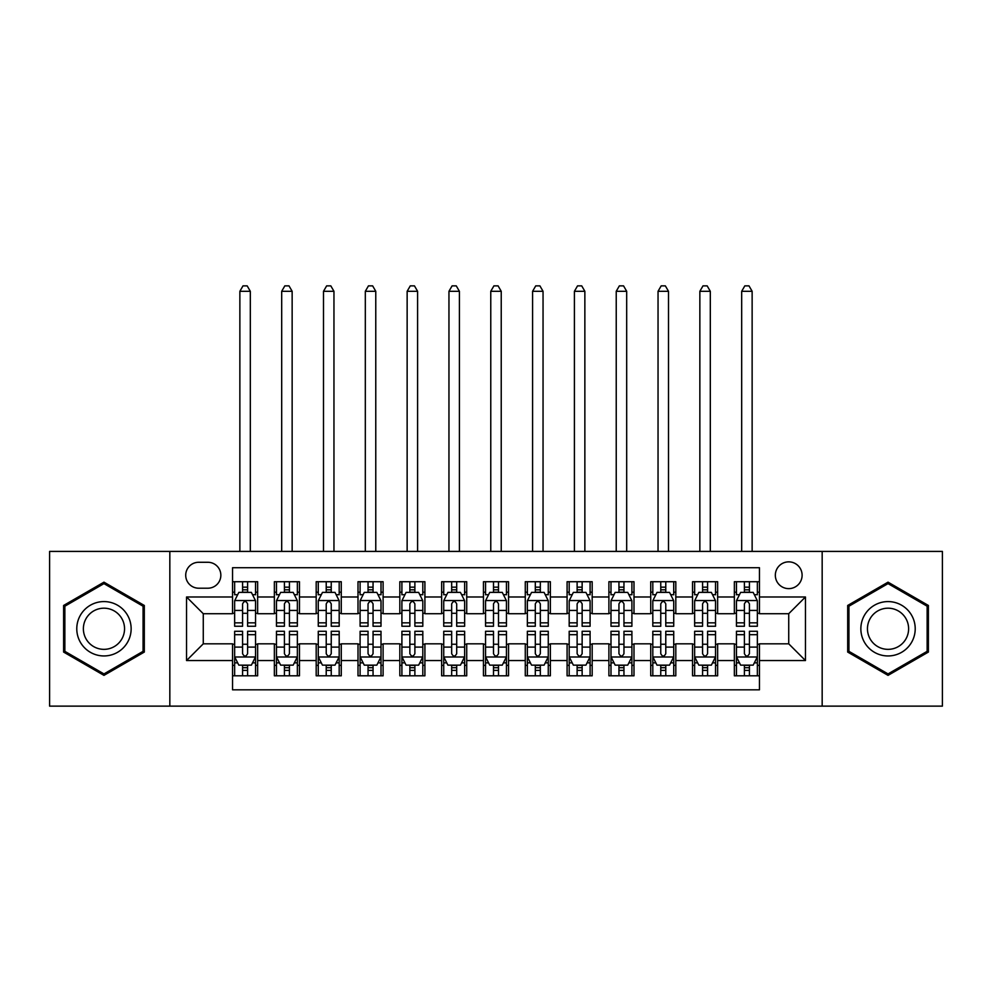 <?xml version="1.0" encoding="UTF-8"?>
<svg xmlns="http://www.w3.org/2000/svg" width="992" height="992" viewBox="0 0 992 992"><rect width="100%" height="100%" fill="white"/><g stroke="black" fill="none" stroke-linecap="round" stroke-linejoin="round"><path stroke-width="1.49" d="M788.727 561.856A13.38 13.38 0 0 0 775.335 575.248A13.38 13.38 0 0 0 788.727 588.628A13.38 13.38 0 0 0 802.106 575.248A13.38 13.38 0 0 0 788.727 561.856M822.17 706.13L942.4 706.13L942.4 551.403L822.17 551.403L822.17 706.13L169.83 706.13L169.83 551.403L49.6 551.403L49.6 706.13L169.83 706.13M759.45 581.721L734.353 581.721L734.353 596.986L717.638 596.986L717.638 613.713L734.353 613.713L734.353 596.986M717.638 596.986L717.638 581.721L692.54 581.721L692.54 596.986L675.812 596.986L675.812 613.713L692.54 613.713L692.54 596.986M675.812 596.986L675.812 581.721L650.727 581.721L650.727 596.986L634 596.986L634 613.713L650.727 613.713L650.727 596.986M634 596.986L634 581.721L608.902 581.721L608.902 596.986L592.174 596.986L592.174 613.713L608.902 613.713L608.902 596.986M592.174 596.986L592.174 581.721L567.089 581.721L567.089 596.986L550.362 596.986L550.362 613.713L567.089 613.713L567.089 596.986M550.362 596.986L550.362 581.721L525.276 581.721L525.276 596.986L508.549 596.986L508.549 613.713L525.276 613.713L525.276 596.986M508.549 596.986L508.549 581.721L483.451 581.721L483.451 596.986L466.724 596.986L466.724 613.713L483.451 613.713L483.451 596.986M466.724 596.986L466.724 581.721L441.638 581.721L441.638 596.986L424.911 596.986L424.911 613.713L441.638 613.713L441.638 596.986M424.911 596.986L424.911 581.721L399.826 581.721L399.826 596.986L383.098 596.986L383.098 613.713L399.826 613.713L399.826 596.986M383.098 596.986L383.098 581.721L358 581.721L358 596.986L341.273 596.986L341.273 613.713L358 613.713L358 596.986M341.273 596.986L341.273 581.721L316.188 581.721L316.188 596.986L299.46 596.986L299.46 613.713L316.188 613.713L316.188 596.986M299.46 596.986L299.46 581.721L274.362 581.721L274.362 613.713L257.647 613.713L257.647 581.721L232.55 581.721M232.55 675.812L257.647 675.812L257.647 643.82L274.362 643.82L274.362 675.812L299.46 675.812L299.46 643.82L316.188 643.82L316.188 660.548L299.46 660.548M316.188 660.548L316.188 675.812L341.273 675.812L341.273 643.82L358 643.82L358 660.548L341.273 660.548M358 660.548L358 675.812L383.098 675.812L383.098 643.82L399.826 643.82L399.826 660.548L383.098 660.548M399.826 660.548L399.826 675.812L424.911 675.812L424.911 643.82L441.638 643.82L441.638 660.548L424.911 660.548M441.638 660.548L441.638 675.812L466.724 675.812L466.724 643.82L483.451 643.82L483.451 660.548L466.724 660.548M483.451 660.548L483.451 675.812L508.549 675.812L508.549 643.82L525.276 643.82L525.276 660.548L508.549 660.548M525.276 660.548L525.276 675.812L550.362 675.812L550.362 643.82L567.089 643.82L567.089 660.548L550.362 660.548M567.089 660.548L567.089 675.812L592.174 675.812L592.174 643.82L608.902 643.82L608.902 660.548L592.174 660.548M608.902 660.548L608.902 675.812L634 675.812L634 643.82L650.727 643.82L650.727 660.548L634 660.548M650.727 660.548L650.727 675.812L675.812 675.812L675.812 643.82L692.54 643.82L692.54 660.548L675.812 660.548M692.54 660.548L692.54 675.812L717.638 675.812L717.638 643.82L734.353 643.82L734.353 660.548L717.638 660.548M198.673 588.206L207.874 588.206A12.958 12.958 0 0 0 220.844 575.248A12.958 12.958 0 0 0 207.874 562.278L198.673 562.278A12.958 12.958 0 0 0 185.715 575.248A12.958 12.958 0 0 0 198.673 588.206M822.17 551.403L169.83 551.403M759.45 596.986L759.45 567.722L232.55 567.722L232.55 613.713L203.273 613.713L203.273 643.82L232.55 643.82L232.55 689.824L759.45 689.824L759.45 643.82L788.727 643.82L788.727 613.713L759.45 613.713L759.45 596.986L805.454 596.986L805.454 660.548L759.45 660.548M232.55 660.548L186.546 660.548L186.546 596.986L232.55 596.986M734.353 660.548L734.353 675.812L759.45 675.812M232.55 592.174L234.645 592.174M242.581 592.174L247.603 592.174M255.552 592.174L257.647 592.174M232.55 613.292L234.645 613.292M242.581 613.292L247.603 613.292M255.552 613.292L257.647 613.292M232.55 644.242L234.645 644.242M242.581 644.242L247.603 644.242M255.552 644.242L257.647 644.242M232.55 665.359L234.645 665.359M242.581 665.359L247.603 665.359M255.552 665.359L257.647 665.359M274.362 613.292L276.458 613.292M284.406 613.292L289.428 613.292M297.364 613.292L299.46 613.292M274.362 592.174L276.458 592.174M284.406 592.174L289.428 592.174M297.364 592.174L299.46 592.174M274.362 644.242L276.458 644.242M284.406 644.242L289.428 644.242M297.364 644.242L299.46 644.242M274.362 665.359L276.458 665.359M284.406 665.359L289.428 665.359M297.364 665.359L299.46 665.359M316.188 644.242L318.271 644.242M326.219 644.242L331.241 644.242M339.19 644.242L341.273 644.242M316.188 665.359L318.271 665.359M326.219 665.359L331.241 665.359M339.19 665.359L341.273 665.359M316.188 592.174L318.271 592.174M326.219 592.174L331.241 592.174M339.19 592.174L341.273 592.174M316.188 613.292L318.271 613.292M326.219 613.292L331.241 613.292M339.19 613.292L341.273 613.292M358 644.242L360.096 644.242M368.044 644.242L373.054 644.242M381.002 644.242L383.098 644.242M358 665.359L360.096 665.359M368.044 665.359L373.054 665.359M381.002 665.359L383.098 665.359M358 592.174L360.096 592.174M368.044 592.174L373.054 592.174M381.002 592.174L383.098 592.174M358 613.292L360.096 613.292M368.044 613.292L373.054 613.292M381.002 613.292L383.098 613.292M399.826 644.242L401.909 644.242M409.857 644.242L414.879 644.242M422.815 644.242L424.911 644.242M399.826 665.359L401.909 665.359M409.857 665.359L414.879 665.359M422.815 665.359L424.911 665.359M399.826 592.174L401.909 592.174M409.857 592.174L414.879 592.174M422.815 592.174L424.911 592.174M399.826 613.292L401.909 613.292M409.857 613.292L414.879 613.292M422.815 613.292L424.911 613.292M441.638 644.242L443.734 644.242M451.67 644.242L456.692 644.242M464.64 644.242L466.724 644.242M441.638 665.359L443.734 665.359M451.67 665.359L456.692 665.359M464.64 665.359L466.724 665.359M441.638 592.174L443.734 592.174M451.67 592.174L456.692 592.174M464.64 592.174L466.724 592.174M441.638 613.292L443.734 613.292M451.67 613.292L456.692 613.292M464.64 613.292L466.724 613.292M483.451 644.242L485.547 644.242M493.495 644.242L498.505 644.242M506.453 644.242L508.549 644.242M483.451 665.359L485.547 665.359M493.495 665.359L498.505 665.359M506.453 665.359L508.549 665.359M483.451 592.174L485.547 592.174M493.495 592.174L498.505 592.174M506.453 592.174L508.549 592.174M483.451 613.292L485.547 613.292M493.495 613.292L498.505 613.292M506.453 613.292L508.549 613.292M525.276 644.242L527.36 644.242M535.308 644.242L540.33 644.242M548.266 644.242L550.362 644.242M525.276 665.359L527.36 665.359M535.308 665.359L540.33 665.359M548.266 665.359L550.362 665.359M525.276 592.174L527.36 592.174M535.308 592.174L540.33 592.174M548.266 592.174L550.362 592.174M525.276 613.292L527.36 613.292M535.308 613.292L540.33 613.292M548.266 613.292L550.362 613.292M567.089 644.242L569.185 644.242M577.121 644.242L582.143 644.242M590.091 644.242L592.174 644.242M567.089 665.359L569.185 665.359M577.121 665.359L582.143 665.359M590.091 665.359L592.174 665.359M567.089 592.174L569.185 592.174M577.121 592.174L582.143 592.174M590.091 592.174L592.174 592.174M567.089 613.292L569.185 613.292M577.121 613.292L582.143 613.292M590.091 613.292L592.174 613.292M608.902 644.242L610.998 644.242M618.946 644.242L623.956 644.242M631.904 644.242L634 644.242M608.902 665.359L610.998 665.359M618.946 665.359L623.956 665.359M631.904 665.359L634 665.359M608.902 592.174L610.998 592.174M618.946 592.174L623.956 592.174M631.904 592.174L634 592.174M608.902 613.292L610.998 613.292M618.946 613.292L623.956 613.292M631.904 613.292L634 613.292M650.727 644.242L652.81 644.242M660.759 644.242L665.781 644.242M673.729 644.242L675.812 644.242M650.727 665.359L652.81 665.359M660.759 665.359L665.781 665.359M673.729 665.359L675.812 665.359M650.727 592.174L652.81 592.174M660.759 592.174L665.781 592.174M673.729 592.174L675.812 592.174M650.727 613.292L652.81 613.292M660.759 613.292L665.781 613.292M673.729 613.292L675.812 613.292M692.54 644.242L694.636 644.242M702.572 644.242L707.594 644.242M715.542 644.242L717.638 644.242M692.54 665.359L694.636 665.359M702.572 665.359L707.594 665.359M715.542 665.359L717.638 665.359M692.54 592.174L694.636 592.174M702.572 592.174L707.594 592.174M715.542 592.174L717.638 592.174M692.54 613.292L694.636 613.292M702.572 613.292L707.594 613.292M715.542 613.292L717.638 613.292M734.353 644.242L736.448 644.242M744.397 644.242L749.419 644.242M757.355 644.242L759.45 644.242M734.353 665.359L736.448 665.359M744.397 665.359L749.419 665.359M757.355 665.359L759.45 665.359M734.353 592.174L736.448 592.174M744.397 592.174L749.419 592.174M757.355 592.174L759.45 592.174M734.353 613.292L736.448 613.292M744.397 613.292L749.419 613.292M757.355 613.292L759.45 613.292M203.273 613.713L186.546 596.986M203.273 643.82L186.546 660.548M805.454 596.986L788.727 613.713M805.454 660.548L788.727 643.82M103.962 675.366L144.311 652.066L144.311 605.467L103.962 582.168L63.612 605.467L63.612 652.066L103.962 675.366M928.388 605.467L888.038 582.168L847.689 605.467L847.689 652.066L888.038 675.366L928.388 652.066L928.388 605.467M247.603 581.721L247.603 592.385L247.603 587.165L242.581 587.165M255.552 622.852L247.603 622.852L247.603 626.262L255.552 626.262L255.552 600.755L251.373 592.385L238.824 592.385L234.645 600.755L234.645 626.262L242.581 626.262L242.581 622.852L234.645 622.852M237.671 594.692L234.645 594.692L234.645 581.721M234.645 594.778L234.645 587.165M255.552 594.778L255.552 587.165M252.514 594.692L255.552 594.692L255.552 581.721M242.581 592.385L242.581 581.721M247.603 622.852L247.603 603.892C245.929 600.668 244.268 600.668 242.581 603.892L242.581 617.991M234.645 610.44L242.581 610.44L242.581 622.852M250.319 551.403L250.319 291.301L239.866 291.301L239.866 551.403M239.866 291.301L243.003 285.87L247.182 285.87L250.319 291.301M242.581 670.381L247.603 670.381M234.645 634.682L242.581 634.682L242.581 631.284L234.645 631.284L234.645 656.791L238.824 665.148L251.373 665.148L255.552 656.791L255.552 631.284L247.603 631.284L247.603 634.682L255.552 634.682M255.552 656.791L255.552 675.812M234.645 656.791L234.645 675.812M247.603 665.148L247.603 675.812M242.581 675.812L242.581 665.148M242.581 634.682L242.581 653.654C244.255 656.878 245.929 656.878 247.603 653.654L247.603 634.682M103.962 601.586A27.181 27.181 0 0 0 76.781 628.767A27.181 27.181 0 0 0 103.962 655.948A27.181 27.181 0 0 0 131.142 628.767A27.181 27.181 0 0 0 103.962 601.586M103.962 608.195A20.584 20.584 0 0 0 83.378 628.767A20.584 20.584 0 0 0 103.962 649.351A20.584 20.584 0 0 0 124.546 628.767A20.584 20.584 0 0 0 103.962 608.195M143.059 651.347L103.962 673.915L64.864 651.347L64.864 606.199L103.962 583.618L143.059 606.199L143.059 651.347M864.503 615.176A27.181 27.181 0 0 0 874.448 652.314A27.181 27.181 0 0 0 911.574 642.357A27.181 27.181 0 0 0 901.629 605.232A27.181 27.181 0 0 0 864.503 615.176M870.22 618.475A20.584 20.584 0 0 0 877.746 646.598A20.584 20.584 0 0 0 905.857 639.059A20.584 20.584 0 0 0 898.33 610.948A20.584 20.584 0 0 0 870.22 618.475M927.136 606.199L927.136 651.347L888.038 673.915L848.941 651.347L848.941 606.199L888.038 583.618L927.136 606.199M289.428 581.721L289.428 592.385L289.428 587.165L284.406 587.165M297.364 622.852L289.428 622.852L289.428 626.262L297.364 626.262L297.364 600.755L293.186 592.385L280.637 592.385L276.458 600.755L276.458 626.262L284.406 626.262L284.406 622.852L276.458 622.852M279.496 594.692L276.458 594.692L276.458 581.721M276.458 594.778L276.458 587.165M297.364 594.778L297.364 587.165M294.339 594.692L297.364 594.692L297.364 581.721M284.406 592.385L284.406 581.721M289.428 622.852L289.428 603.892C287.754 600.668 286.08 600.668 284.406 603.892L284.406 617.991M276.458 610.44L284.406 610.44L284.406 622.852M292.144 551.403L292.144 291.301L281.691 291.301L281.691 551.403M281.691 291.301L284.828 285.87L289.007 285.87L292.144 291.301M331.241 581.721L331.241 592.385L331.241 587.165L326.219 587.165M339.19 622.852L331.241 622.852L331.241 626.262L339.19 626.262L339.19 600.755L334.998 592.385L322.462 592.385L318.271 600.755L318.271 626.262L326.219 626.262L326.219 622.852L318.271 622.852M321.309 594.692L318.271 594.692L318.271 581.721M318.271 594.778L318.271 587.165M339.19 594.778L339.19 587.165M336.152 594.692L339.19 594.692L339.19 581.721M326.219 592.385L326.219 581.721M331.241 622.852L331.241 603.892C329.567 600.668 327.893 600.668 326.219 603.892L326.219 617.991M318.271 610.44L326.219 610.44L326.219 622.852M333.957 551.403L333.957 291.301L323.504 291.301L323.504 551.403M323.504 291.301L326.641 285.87L330.82 285.87L333.957 291.301M373.054 581.721L373.054 592.385L373.054 587.165L368.044 587.165M381.002 622.852L373.054 622.852L373.054 626.262L381.002 626.262L381.002 600.755L376.824 592.385L364.275 592.385L360.096 600.755L360.096 626.262L368.044 626.262L368.044 622.852L360.096 622.852M363.122 594.692L360.096 594.692L360.096 581.721M360.096 594.778L360.096 587.165M381.002 594.778L381.002 587.165M377.977 594.692L381.002 594.692L381.002 581.721M368.044 592.385L368.044 581.721M373.054 622.852L373.054 603.892C371.392 600.668 369.718 600.668 368.044 603.892L368.044 617.991M360.096 610.44L368.044 610.44L368.044 622.852M375.77 551.403L375.77 291.301L365.316 291.301L365.316 551.403M365.316 291.301L368.454 285.87L372.645 285.87L375.77 291.301M414.879 581.721L414.879 592.385L414.879 587.165L409.857 587.165M422.815 622.852L414.879 622.852L414.879 626.262L422.815 626.262L422.815 600.755L418.636 592.385L406.088 592.385L401.909 600.755L401.909 626.262L409.857 626.262L409.857 622.852L401.909 622.852M404.947 594.692L401.909 594.692L401.909 581.721M401.909 594.778L401.909 587.165M422.815 594.778L422.815 587.165M419.79 594.692L422.815 594.692L422.815 581.721M409.857 592.385L409.857 581.721M414.879 622.852L414.879 603.892C413.205 600.668 411.531 600.668 409.857 603.892L409.857 617.991M401.909 610.44L409.857 610.44L409.857 622.852M417.595 551.403L417.595 291.301L407.142 291.301L407.142 551.403M407.142 291.301L410.279 285.87L414.458 285.87L417.595 291.301M284.406 670.381L289.428 670.381M276.458 634.682L284.406 634.682L284.406 631.284L276.458 631.284L276.458 656.791L280.637 665.148L293.186 665.148L297.364 656.791L297.364 631.284L289.428 631.284L289.428 634.682L297.364 634.682M297.364 656.791L297.364 675.812M276.458 656.791L276.458 675.812M289.428 665.148L289.428 675.812M284.406 675.812L284.406 665.148M284.406 634.682L284.406 653.654C286.08 656.878 287.742 656.878 289.428 653.654L289.428 634.682M326.219 670.381L331.241 670.381M318.271 634.682L326.219 634.682L326.219 631.284L318.271 631.284L318.271 656.791L322.462 665.148L334.998 665.148L339.19 656.791L339.19 631.284L331.241 631.284L331.241 634.682L339.19 634.682M339.19 656.791L339.19 675.812M318.271 656.791L318.271 675.812M331.241 665.148L331.241 675.812M326.219 675.812L326.219 665.148M326.219 634.682L326.219 653.654C327.893 656.878 329.567 656.878 331.241 653.654L331.241 634.682M368.044 670.381L373.054 670.381M360.096 634.682L368.044 634.682L368.044 631.284L360.096 631.284L360.096 656.791L364.275 665.148L376.824 665.148L381.002 656.791L381.002 631.284L373.054 631.284L373.054 634.682L381.002 634.682M381.002 656.791L381.002 675.812M360.096 656.791L360.096 675.812M373.054 665.148L373.054 675.812M368.044 675.812L368.044 665.148M368.044 634.682L368.044 653.654C369.706 656.878 371.38 656.878 373.054 653.654L373.054 634.682M409.857 670.381L414.879 670.381M401.909 634.682L409.857 634.682L409.857 631.284L401.909 631.284L401.909 656.791L406.088 665.148L418.636 665.148L422.815 656.791L422.815 631.284L414.879 631.284L414.879 634.682L422.815 634.682M422.815 656.791L422.815 675.812M401.909 656.791L401.909 675.812M414.879 665.148L414.879 675.812M409.857 675.812L409.857 665.148M409.857 634.682L409.857 653.654C411.531 656.878 413.205 656.878 414.879 653.654L414.879 634.682M456.692 581.721L456.692 592.385L456.692 587.165L451.67 587.165M464.64 622.852L456.692 622.852L456.692 626.262L464.64 626.262L464.64 600.755L460.449 592.385L447.913 592.385L443.734 600.755L443.734 626.262L451.67 626.262L451.67 622.852L443.734 622.852M446.76 594.692L443.734 594.692L443.734 581.721M443.734 594.778L443.734 587.165M464.64 594.778L464.64 587.165M461.602 594.692L464.64 594.692L464.64 581.721M451.67 592.385L451.67 581.721M456.692 622.852L456.692 603.892C455.018 600.668 453.344 600.668 451.67 603.892L451.67 617.991M443.734 610.44L451.67 610.44L451.67 622.852M459.408 551.403L459.408 291.301L448.954 291.301L448.954 551.403M448.954 291.301L452.092 285.87L456.27 285.87L459.408 291.301M451.67 670.381L456.692 670.381M443.734 634.682L451.67 634.682L451.67 631.284L443.734 631.284L443.734 656.791L447.913 665.148L460.449 665.148L464.64 656.791L464.64 631.284L456.692 631.284L456.692 634.682L464.64 634.682M464.64 656.791L464.64 675.812M443.734 656.791L443.734 675.812M456.692 665.148L456.692 675.812M451.67 675.812L451.67 665.148M451.67 634.682L451.67 653.654C453.344 656.878 455.018 656.878 456.692 653.654L456.692 634.682M498.505 581.721L498.505 592.385L498.505 587.165L493.495 587.165M506.453 622.852L498.505 622.852L498.505 626.262L506.453 626.262L506.453 600.755L502.274 592.385L489.726 592.385L485.547 600.755L485.547 626.262L493.495 626.262L493.495 622.852L485.547 622.852M488.572 594.692L485.547 594.692L485.547 581.721M485.547 594.778L485.547 587.165M506.453 594.778L506.453 587.165M503.428 594.692L506.453 594.692L506.453 581.721M493.495 592.385L493.495 581.721M498.505 622.852L498.505 603.892C496.843 600.668 495.169 600.668 493.495 603.892L493.495 617.991M485.547 610.44L493.495 610.44L493.495 622.852M501.233 551.403L501.233 291.301L490.767 291.301L490.767 551.403M490.767 291.301L493.904 285.87L498.096 285.87L501.233 291.301M493.495 670.381L498.505 670.381M485.547 634.682L493.495 634.682L493.495 631.284L485.547 631.284L485.547 656.791L489.726 665.148L502.274 665.148L506.453 656.791L506.453 631.284L498.505 631.284L498.505 634.682L506.453 634.682M506.453 656.791L506.453 675.812M485.547 656.791L485.547 675.812M498.505 665.148L498.505 675.812M493.495 675.812L493.495 665.148M493.495 634.682L493.495 653.654C495.157 656.878 496.831 656.878 498.505 653.654L498.505 634.682M540.33 581.721L540.33 592.385L540.33 587.165L535.308 587.165M548.266 622.852L540.33 622.852L540.33 626.262L548.266 626.262L548.266 600.755L544.087 592.385L531.551 592.385L527.36 600.755L527.36 626.262L535.308 626.262L535.308 622.852L527.36 622.852M530.398 594.692L527.36 594.692L527.36 581.721M527.36 594.778L527.36 587.165M548.266 594.778L548.266 587.165M545.24 594.692L548.266 594.692L548.266 581.721M535.308 592.385L535.308 581.721M540.33 622.852L540.33 603.892C538.656 600.668 536.982 600.668 535.308 603.892L535.308 617.991M527.36 610.44L535.308 610.44L535.308 622.852M543.046 551.403L543.046 291.301L532.592 291.301L532.592 551.403M532.592 291.301L535.73 285.87L539.908 285.87L543.046 291.301M535.308 670.381L540.33 670.381M527.36 634.682L535.308 634.682L535.308 631.284L527.36 631.284L527.36 656.791L531.551 665.148L544.087 665.148L548.266 656.791L548.266 631.284L540.33 631.284L540.33 634.682L548.266 634.682M548.266 656.791L548.266 675.812M527.36 656.791L527.36 675.812M540.33 665.148L540.33 675.812M535.308 675.812L535.308 665.148M535.308 634.682L535.308 653.654C536.982 656.878 538.656 656.878 540.33 653.654L540.33 634.682M582.143 581.721L582.143 592.385L582.143 587.165L577.121 587.165M590.091 622.852L582.143 622.852L582.143 626.262L590.091 626.262L590.091 600.755L585.912 592.385L573.364 592.385L569.185 600.755L569.185 626.262L577.121 626.262L577.121 622.852L569.185 622.852M572.21 594.692L569.185 594.692L569.185 581.721M569.185 594.778L569.185 587.165M590.091 594.778L590.091 587.165M587.053 594.692L590.091 594.692L590.091 581.721M577.121 592.385L577.121 581.721M582.143 622.852L582.143 603.892C580.469 600.668 578.795 600.668 577.121 603.892L577.121 617.991M569.185 610.44L577.121 610.44L577.121 622.852M584.858 551.403L584.858 291.301L574.405 291.301L574.405 551.403M574.405 291.301L577.542 285.87L581.721 285.87L584.858 291.301M577.121 670.381L582.143 670.381M569.185 634.682L577.121 634.682L577.121 631.284L569.185 631.284L569.185 656.791L573.364 665.148L585.912 665.148L590.091 656.791L590.091 631.284L582.143 631.284L582.143 634.682L590.091 634.682M590.091 656.791L590.091 675.812M569.185 656.791L569.185 675.812M582.143 665.148L582.143 675.812M577.121 675.812L577.121 665.148M577.121 634.682L577.121 653.654C578.795 656.878 580.469 656.878 582.143 653.654L582.143 634.682M623.956 581.721L623.956 592.385L623.956 587.165L618.946 587.165M631.904 622.852L623.956 622.852L623.956 626.262L631.904 626.262L631.904 600.755L627.725 592.385L615.176 592.385L610.998 600.755L610.998 626.262L618.946 626.262L618.946 622.852L610.998 622.852M614.023 594.692L610.998 594.692L610.998 581.721M610.998 594.778L610.998 587.165M631.904 594.778L631.904 587.165M628.878 594.692L631.904 594.692L631.904 581.721M618.946 592.385L618.946 581.721M623.956 622.852L623.956 603.892C622.294 600.668 620.62 600.668 618.946 603.892L618.946 617.991M610.998 610.44L618.946 610.44L618.946 622.852M626.684 551.403L626.684 291.301L616.23 291.301L616.23 551.403M616.23 291.301L619.355 285.87L623.546 285.87L626.684 291.301M618.946 670.381L623.956 670.381M610.998 634.682L618.946 634.682L618.946 631.284L610.998 631.284L610.998 656.791L615.176 665.148L627.725 665.148L631.904 656.791L631.904 631.284L623.956 631.284L623.956 634.682L631.904 634.682M631.904 656.791L631.904 675.812M610.998 656.791L610.998 675.812M623.956 665.148L623.956 675.812M618.946 675.812L618.946 665.148M618.946 634.682L618.946 653.654C620.608 656.878 622.282 656.878 623.956 653.654L623.956 634.682M665.781 581.721L665.781 592.385L665.781 587.165L660.759 587.165M673.729 622.852L665.781 622.852L665.781 626.262L673.729 626.262L673.729 600.755L669.538 592.385L657.002 592.385L652.81 600.755L652.81 626.262L660.759 626.262L660.759 622.852L652.81 622.852M655.848 594.692L652.81 594.692L652.81 581.721M652.81 594.778L652.81 587.165M673.729 594.778L673.729 587.165M670.691 594.692L673.729 594.692L673.729 581.721M660.759 592.385L660.759 581.721M665.781 622.852L665.781 603.892C664.107 600.668 662.433 600.668 660.759 603.892L660.759 617.991M652.81 610.44L660.759 610.44L660.759 622.852M668.496 551.403L668.496 291.301L658.043 291.301L658.043 551.403M658.043 291.301L661.18 285.87L665.359 285.87L668.496 291.301M660.759 670.381L665.781 670.381M652.81 634.682L660.759 634.682L660.759 631.284L652.81 631.284L652.81 656.791L657.002 665.148L669.538 665.148L673.729 656.791L673.729 631.284L665.781 631.284L665.781 634.682L673.729 634.682M673.729 656.791L673.729 675.812M652.81 656.791L652.81 675.812M665.781 665.148L665.781 675.812M660.759 675.812L660.759 665.148M660.759 634.682L660.759 653.654C662.433 656.878 664.107 656.878 665.781 653.654L665.781 634.682M707.594 581.721L707.594 592.385L707.594 587.165L702.572 587.165M715.542 622.852L707.594 622.852L707.594 626.262L715.542 626.262L715.542 600.755L711.363 592.385L698.814 592.385L694.636 600.755L694.636 626.262L702.572 626.262L702.572 622.852L694.636 622.852M697.661 594.692L694.636 594.692L694.636 581.721M694.636 594.778L694.636 587.165M715.542 594.778L715.542 587.165M712.504 594.692L715.542 594.692L715.542 581.721M702.572 592.385L702.572 581.721M707.594 622.852L707.594 603.892C705.92 600.668 704.258 600.668 702.572 603.892L702.572 617.991M694.636 610.44L702.572 610.44L702.572 622.852M710.309 551.403L710.309 291.301L699.856 291.301L699.856 551.403M699.856 291.301L702.993 285.87L707.172 285.87L710.309 291.301M702.572 670.381L707.594 670.381M694.636 634.682L702.572 634.682L702.572 631.284L694.636 631.284L694.636 656.791L698.814 665.148L711.363 665.148L715.542 656.791L715.542 631.284L707.594 631.284L707.594 634.682L715.542 634.682M715.542 656.791L715.542 675.812M694.636 656.791L694.636 675.812M707.594 665.148L707.594 675.812M702.572 675.812L702.572 665.148M702.572 634.682L702.572 653.654C704.246 656.878 705.92 656.878 707.594 653.654L707.594 634.682M749.419 581.721L749.419 592.385L749.419 587.165L744.397 587.165M757.355 622.852L749.419 622.852L749.419 626.262L757.355 626.262L757.355 600.755L753.176 592.385L740.627 592.385L736.448 600.755L736.448 626.262L744.397 626.262L744.397 622.852L736.448 622.852M739.486 594.692L736.448 594.692L736.448 581.721M736.448 594.778L736.448 587.165M757.355 594.778L757.355 587.165M754.329 594.692L757.355 594.692L757.355 581.721M744.397 592.385L744.397 581.721M749.419 622.852L749.419 603.892C747.745 600.668 746.071 600.668 744.397 603.892L744.397 617.991M736.448 610.44L744.397 610.44L744.397 622.852M752.134 551.403L752.134 291.301L741.681 291.301L741.681 551.403M741.681 291.301L744.818 285.87L748.997 285.87L752.134 291.301M744.397 670.381L749.419 670.381M736.448 634.682L744.397 634.682L744.397 631.284L736.448 631.284L736.448 656.791L740.627 665.148L753.176 665.148L757.355 656.791L757.355 631.284L749.419 631.284L749.419 634.682L757.355 634.682M757.355 656.791L757.355 675.812M736.448 656.791L736.448 675.812M749.419 665.148L749.419 675.812M744.397 675.812L744.397 665.148M744.397 634.682L744.397 653.654C746.071 656.878 747.732 656.878 749.419 653.654L749.419 634.682M274.362 660.548L257.647 660.548M274.362 596.986L257.647 596.986M255.44 600.544L234.744 600.544M255.552 610.44L247.603 610.44M247.603 589.818L242.581 589.818M234.744 657.002L255.44 657.002M255.552 662.854L252.514 662.854M237.671 662.854L234.645 662.854M247.603 647.094L255.552 647.094M234.645 647.094L242.581 647.094M242.581 667.715L247.603 667.715M297.265 600.544L276.57 600.544M297.364 610.44L289.428 610.44M289.428 589.818L284.406 589.818M339.078 600.544L318.382 600.544M339.19 610.44L331.241 610.44M331.241 589.818L326.219 589.818M380.903 600.544L360.195 600.544M381.002 610.44L373.054 610.44M373.054 589.818L368.044 589.818M422.716 600.544L402.02 600.544M422.815 610.44L414.879 610.44M414.879 589.818L409.857 589.818M276.57 657.002L297.265 657.002M297.364 662.854L294.339 662.854M279.496 662.854L276.458 662.854M289.428 647.094L297.364 647.094M276.458 647.094L284.406 647.094M284.406 667.715L289.428 667.715M318.382 657.002L339.078 657.002M339.19 662.854L336.152 662.854M321.309 662.854L318.271 662.854M331.241 647.094L339.19 647.094M318.271 647.094L326.219 647.094M326.219 667.715L331.241 667.715M360.195 657.002L380.903 657.002M381.002 662.854L377.977 662.854M363.122 662.854L360.096 662.854M373.054 647.094L381.002 647.094M360.096 647.094L368.044 647.094M368.044 667.715L373.054 667.715M402.02 657.002L422.716 657.002M422.815 662.854L419.79 662.854M404.947 662.854L401.909 662.854M414.879 647.094L422.815 647.094M401.909 647.094L409.857 647.094M409.857 667.715L414.879 667.715M464.529 600.544L443.833 600.544M464.64 610.44L456.692 610.44M456.692 589.818L451.67 589.818M443.833 657.002L464.529 657.002M464.64 662.854L461.602 662.854M446.76 662.854L443.734 662.854M456.692 647.094L464.64 647.094M443.734 647.094L451.67 647.094M451.67 667.715L456.692 667.715M506.354 600.544L485.646 600.544M506.453 610.44L498.505 610.44M498.505 589.818L493.495 589.818M485.646 657.002L506.354 657.002M506.453 662.854L503.428 662.854M488.572 662.854L485.547 662.854M498.505 647.094L506.453 647.094M485.547 647.094L493.495 647.094M493.495 667.715L498.505 667.715M548.167 600.544L527.471 600.544M548.266 610.44L540.33 610.44M540.33 589.818L535.308 589.818M527.471 657.002L548.167 657.002M548.266 662.854L545.24 662.854M530.398 662.854L527.36 662.854M540.33 647.094L548.266 647.094M527.36 647.094L535.308 647.094M535.308 667.715L540.33 667.715M589.98 600.544L569.284 600.544M590.091 610.44L582.143 610.44M582.143 589.818L577.121 589.818M569.284 657.002L589.98 657.002M590.091 662.854L587.053 662.854M572.21 662.854L569.185 662.854M582.143 647.094L590.091 647.094M569.185 647.094L577.121 647.094M577.121 667.715L582.143 667.715M631.805 600.544L611.097 600.544M631.904 610.44L623.956 610.44M623.956 589.818L618.946 589.818M611.097 657.002L631.805 657.002M631.904 662.854L628.878 662.854M614.023 662.854L610.998 662.854M623.956 647.094L631.904 647.094M610.998 647.094L618.946 647.094M618.946 667.715L623.956 667.715M673.618 600.544L652.922 600.544M673.729 610.44L665.781 610.44M665.781 589.818L660.759 589.818M652.922 657.002L673.618 657.002M673.729 662.854L670.691 662.854M655.848 662.854L652.81 662.854M665.781 647.094L673.729 647.094M652.81 647.094L660.759 647.094M660.759 667.715L665.781 667.715M715.43 600.544L694.735 600.544M715.542 610.44L707.594 610.44M707.594 589.818L702.572 589.818M694.735 657.002L715.43 657.002M715.542 662.854L712.504 662.854M697.661 662.854L694.636 662.854M707.594 647.094L715.542 647.094M694.636 647.094L702.572 647.094M702.572 667.715L707.594 667.715M757.256 600.544L736.56 600.544M757.355 610.44L749.419 610.44M749.419 589.818L744.397 589.818M736.56 657.002L757.256 657.002M757.355 662.854L754.329 662.854M739.486 662.854L736.448 662.854M749.419 647.094L757.355 647.094M736.448 647.094L744.397 647.094M744.397 667.715L749.419 667.715"/></g></svg>
